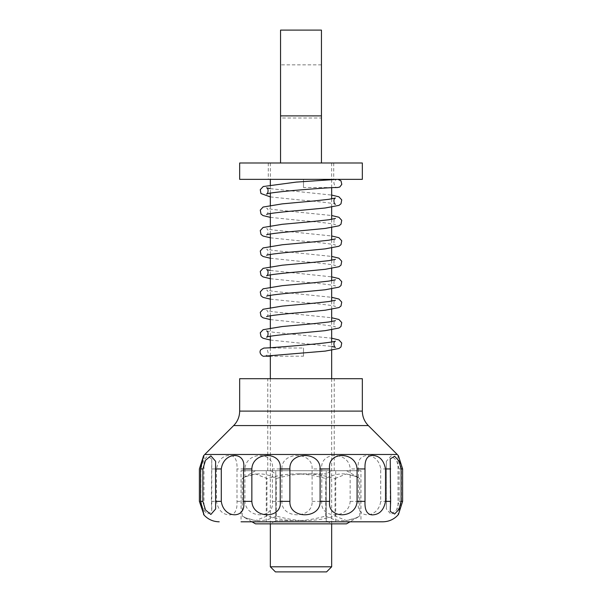 <?xml version="1.0" encoding="UTF-8"?>
<svg xmlns="http://www.w3.org/2000/svg" width="602" height="602" viewBox="0 0 602 602"><rect width="100%" height="100%" fill="white"/><g stroke="black" fill="none" stroke-linecap="round" stroke-linejoin="round"><path stroke-width="0.45" stroke-dasharray="3.01 2.26" d="M270.336 566.791L331.664 566.791M326.555 571.9L275.445 571.9M280.555 30.1L280.555 162.991L331.664 162.991L280.555 162.991L321.445 162.991L321.445 30.1M321.445 118.015L321.445 64.858L321.445 118.015L280.555 118.015L280.555 64.858L280.555 118.015M280.555 162.991L321.445 162.991M301 179.351L333.711 179.351L301 179.351M301 162.991L268.289 162.991L301 162.991M362.336 179.351L239.664 179.351M362.336 162.991L239.664 162.991M303.506 187.523L303.506 179.343L303.506 187.523L329.904 187.531M303.506 356.196L303.506 348.016L303.506 356.196L270.336 356.203M357.295 517.615L346.376 520.572L335.051 516.042C312.573 522.19 298.75 522.19 276.273 516.042C264.925 522.19 253.577 522.19 242.222 516.042L244.705 517.615L255.624 520.572L266.949 516.042C289.427 522.19 303.25 522.19 325.727 516.042C337.075 522.19 348.423 522.19 359.778 516.042L350.033 521.806L241.048 521.806L241.048 470.696L360.952 470.696L241.048 470.696M275.776 521.806L275.776 470.696M335.728 521.806L335.728 470.696M360.952 521.806L241.048 521.806L360.952 521.806L360.952 470.696M326.224 521.806L326.224 470.696M266.272 521.806L266.272 470.696M287.079 470.696L334.223 470.696L287.079 470.696M314.921 378.696L267.777 378.696L314.921 378.696M398.434 455.789L401.421 468.943L401.421 501.361L398.434 514.514M200.91 468.943L200.91 501.361L203.009 509.367L207.381 514.033L211.769 511.437L211.362 501.361L211.769 458.867L207.374 456.271L203.002 460.951L200.91 468.943L199.382 468.943M216.479 468.943L216.479 501.361C218.187 510.187 222.605 514.695 229.723 514.891C234.968 514.62 237.391 510.112 237 501.361L237 468.943C237.384 460.244 234.998 455.737 229.821 455.421C222.665 455.556 218.217 460.063 216.479 468.943L211.362 468.943M244.916 468.943L244.916 501.361C246.045 519.27 274.948 519.233 272.375 501.361L272.375 468.943C274.941 451.041 246.022 451.071 244.916 468.943L237 468.943M281.887 468.943L281.887 501.361C281.277 519.27 313.093 519.233 312.107 501.361L312.107 468.943C313.07 451.041 281.254 451.071 281.887 468.943L272.375 468.943M321.777 468.943L321.777 501.361C319.512 519.27 349.386 519.233 350.153 501.361L350.153 468.943C349.363 451.041 319.489 451.071 321.777 468.943L312.107 468.943M358.499 468.943L358.499 501.361C354.924 519.27 378.319 519.233 380.712 501.361L380.712 468.943C378.297 451.041 354.917 451.071 358.499 468.943L350.153 468.943M386.469 501.361L386.356 508.968L391.142 514.469L396.47 510.014L399.134 501.361L399.134 468.943L396.462 460.282L391.134 455.834L386.356 461.335L386.469 501.361L380.712 501.361M362.336 378.696L239.664 378.696M303.295 520.662L275.866 520.662L303.295 520.662M303.799 523.853L270.336 523.853L303.799 523.853M298.705 473.887L326.133 473.887L298.705 473.887M255.511 523.853L346.489 523.853M298.201 470.696L331.664 470.696L298.201 470.696M346.3 470.696L255.511 470.696L346.3 470.696M335.051 478.507L346.376 473.977L357.295 476.934L359.778 478.507C348.423 472.359 337.075 472.359 325.727 478.507C303.25 472.359 289.427 472.359 266.949 478.507L255.624 473.977L244.705 476.934L242.222 478.507C253.577 472.359 264.925 472.359 276.273 478.507C298.75 472.359 312.573 472.359 335.051 478.507L335.051 516.042M359.778 516.042L359.778 478.507M325.727 516.042L325.727 478.507M266.949 516.042L266.949 478.507M276.273 516.042L276.273 478.507M242.222 516.042L242.222 478.507M321.445 115.885L280.555 115.885M199.382 501.361L200.91 501.361M211.362 501.361L216.479 501.361M237 501.361L244.916 501.361M272.375 501.361L281.887 501.361M312.107 501.361L321.777 501.361M350.153 501.361L358.499 501.361M399.134 501.361L401.421 501.361M386.469 468.943L380.712 468.943M401.421 468.943L399.134 468.943M204.763 454.487L397.237 454.487M368.326 425.569L233.674 425.569M239.664 411.113L362.336 411.113M270.336 162.991L270.336 179.351M270.336 184.852L270.336 193.107M270.336 205.297L270.336 213.552M270.336 225.742L270.336 233.997M270.336 246.188L270.336 254.443M270.336 266.633L270.336 274.888M270.336 287.079L270.336 295.334M270.336 307.524L270.336 315.779M270.336 327.97L270.336 336.225M270.336 347.73L270.336 355.917M270.336 378.696L270.336 523.853L275.866 520.662L275.866 473.887L270.336 470.696M331.664 162.991L331.664 179.351L303.506 179.351M331.664 179.501L331.664 187.681M331.664 198.878L331.664 207.133M331.664 219.324L331.664 227.579M331.664 239.769L331.664 248.024M331.664 260.214L331.664 268.469M331.664 280.66L331.664 288.915M331.664 301.105L331.664 309.36M331.664 321.551L331.664 329.806M331.664 341.996L331.664 350.251M331.664 378.696L331.664 523.853L326.133 520.662L326.133 473.887L331.664 470.696M321.445 64.858L280.555 64.858M268.289 162.991L268.289 179.351M333.711 162.991L333.711 179.351M337.511 179.351L337.752 179.351C336.638 178.929 335.329 179.99 333.824 182.549C334.577 186.432 335.878 188.095 337.737 187.523M270.336 188.659L331.664 195.078M270.336 196.914L301.053 200.09C317.6 201.422 334.644 203.378 335.419 204.183M270.336 217.352L301.053 220.535C317.6 221.867 334.637 223.824 335.419 224.629C334.652 225.765 332.462 219.421 335.434 218.466M266.581 214.402C267.348 215.546 269.538 209.203 266.573 208.247L273.233 209.549L331.664 215.524M270.336 237.798L301.053 240.981C317.6 242.313 334.644 244.269 335.419 245.074C334.652 246.21 332.462 239.867 335.434 238.911M266.573 234.848C267.348 235.992 269.538 229.648 266.566 228.692L273.24 229.994L331.664 235.969M270.336 258.243L301.053 261.426C317.6 262.758 334.644 264.714 335.419 265.52C334.652 266.656 332.462 260.312 335.427 259.357M266.581 255.293C267.348 256.437 269.538 250.086 266.573 249.138L273.233 250.44L331.664 256.414M270.336 278.688L301.053 281.871C317.6 283.203 334.644 285.16 335.427 285.965C334.652 287.101 332.462 280.758 335.434 279.802M270.336 270.441L331.664 276.86M270.336 299.134L301.053 302.317C317.6 303.649 334.644 305.605 335.419 306.403C334.652 307.547 332.462 301.203 335.427 300.248M266.581 296.184C267.348 297.328 269.538 290.977 266.573 290.029L273.233 291.33L331.664 297.305M270.336 319.579L301.053 322.762C317.608 324.094 334.644 326.051 335.419 326.856C334.652 327.992 332.462 321.649 335.434 320.693M266.581 316.629C267.348 317.766 269.538 311.422 266.573 310.474L273.233 311.776L331.664 317.751M270.336 340.025L331.664 346.443M266.573 330.919L273.233 332.221L331.664 338.196M264.361 356.196C265.64 356.444 266.904 355.406 268.161 353.088C267.506 349.115 266.197 347.422 264.225 348.024L303.506 348.024M337.075 179.351L337.94 179.351M337.444 187.523L337.022 187.531M334.223 470.696L334.223 378.696M267.777 470.696L267.777 378.696M398.012 455.458L398.012 514.853M390.231 458.867L390.231 511.437M215.636 461.335L215.636 508.968M203.988 455.458L203.988 514.853M211.769 458.867L211.769 511.437M386.364 461.335L386.364 508.968M251.967 521.806L244.705 517.615M255.511 470.696L244.705 476.934M346.489 470.696L357.295 476.934"/><path stroke-width="0.9" d="M331.664 566.791L270.336 566.791L275.445 571.9L326.555 571.9L331.664 566.791L331.664 523.853M280.555 162.991L280.555 30.1L321.445 30.1L321.445 162.991M301 179.351L362.336 179.351L362.336 162.991L239.664 162.991L239.664 179.351L301 179.351M241.048 521.806L382.782 521.806L350.033 521.806L346.489 523.853L255.511 523.853L251.967 521.806M382.782 521.806C389.073 521.686 394.295 519.255 398.434 514.514L402.618 501.361L402.618 468.943L398.434 455.789L397.237 454.487L204.763 454.487L203.566 455.789L200.579 468.943L200.579 501.361L203.988 514.853L199.382 501.361L199.382 468.943L203.566 455.789M401.09 468.943L401.09 501.361L398.991 509.367L394.619 514.033L390.231 511.437L390.638 501.361L390.231 458.867L394.626 456.271L398.998 460.951L401.09 468.943L402.618 468.943M385.521 468.943L385.521 501.361C383.813 510.187 379.395 514.695 372.277 514.891C367.032 514.62 364.609 510.112 365 501.361L365 468.943C364.616 460.244 367.002 455.737 372.179 455.421C379.335 455.556 383.783 460.063 385.521 468.943L390.638 468.943M357.084 468.943L357.084 501.361C355.955 519.27 327.052 519.233 329.625 501.361L329.625 468.943C327.059 451.041 355.978 451.071 357.084 468.943L365 468.943M320.113 468.943L320.113 501.361C320.723 519.27 288.907 519.233 289.893 501.361L289.893 468.943C288.93 451.041 320.746 451.071 320.113 468.943L329.625 468.943M280.223 468.943L280.223 501.361C282.488 519.27 252.614 519.233 251.847 501.361L251.847 468.943C252.637 451.041 282.511 451.071 280.223 468.943L289.893 468.943M243.501 468.943L243.501 501.361C247.076 519.27 223.681 519.233 221.288 501.361L221.288 468.943C223.703 451.041 247.083 451.071 243.501 468.943L251.847 468.943M215.531 468.943L215.644 508.968L210.858 514.469L205.53 510.014L202.866 501.361L202.866 468.943L205.538 460.282L210.866 455.834L215.644 461.335L215.531 468.943L221.288 468.943M326.698 378.696L362.336 378.696L362.336 411.113L239.664 411.113L239.664 378.696L326.698 378.696M280.555 115.885L321.445 115.885M202.866 501.361L200.579 501.361M402.618 501.361L401.09 501.361M390.638 501.361L385.521 501.361M365 501.361L357.084 501.361M329.625 501.361L320.113 501.361M289.893 501.361L280.223 501.361M251.847 501.361L243.501 501.361M221.288 501.361L215.531 501.361M200.579 468.943L202.866 468.943M239.664 411.113C239.581 416.727 237.587 421.543 233.674 425.569L368.326 425.569C364.413 421.543 362.419 416.727 362.336 411.113M270.336 179.351L270.336 184.852M270.336 193.107L270.336 205.297M270.336 213.552L270.336 225.742M270.336 233.997L270.336 246.188M270.336 254.443L270.336 266.633M270.336 274.888L270.336 287.079M270.336 295.334L270.336 307.524M270.336 315.779L270.336 327.97M270.336 336.225L270.336 347.73M270.336 355.917L270.336 378.696M270.336 523.853L270.336 566.791M337.511 179.351L331.664 179.501M331.664 187.681L331.664 198.878M331.664 207.133L331.664 219.324M331.664 227.579L331.664 239.769M331.664 248.024L331.664 260.214M331.664 268.469L331.664 280.66M331.664 288.915L331.664 301.105M331.664 309.36L331.664 321.551M331.664 329.806L331.664 341.996M331.664 350.251L331.664 378.696M337.73 187.523L337.632 187.523C333.899 187.38 321.671 188.155 300.94 189.863C284.4 191.203 267.356 193.152 266.581 193.957C267.348 195.101 269.538 188.757 266.566 187.801L270.336 188.659M331.664 195.078L338.926 196.816L341.733 199.887L340.988 203.807L339.001 205.357L325.23 207.983L300.947 210.309C284.4 211.641 267.356 213.597 266.581 214.402L266.588 214.402M335.412 204.176L335.419 204.183C334.652 205.32 332.462 198.976 335.427 198.02L328.767 199.33L313.928 200.963L282.255 203.867L263.082 207.043L260.267 210.106L261.012 214.034L262.999 215.576L270.336 217.352M331.664 215.524L338.926 217.262L341.74 220.332L340.988 224.253L339.001 225.795L325.238 228.429L300.947 230.754C284.385 232.086 267.363 234.043 266.573 234.848L266.581 234.848M335.434 218.466L328.767 219.768L313.92 221.408L282.248 224.313L263.074 227.488L260.26 230.551L261.012 234.479L262.999 236.022L270.336 237.798M331.664 235.969L338.926 237.707L341.74 240.777L340.988 244.698L339.001 246.241L325.23 248.874L300.947 251.2C284.4 252.531 267.356 254.488 266.581 255.293L266.588 255.293M335.434 238.911L328.767 240.213L313.928 241.846L282.255 244.758L263.082 247.934L260.267 250.996L261.012 254.924L262.999 256.467L270.336 258.243M331.664 256.414L338.918 258.153L341.733 261.223L340.988 265.143L339.001 266.686L325.23 269.32L300.947 271.645C284.4 272.977 267.356 274.933 266.581 275.739C267.348 276.882 269.538 270.531 266.573 269.583L270.336 270.441M335.427 259.357L328.767 260.658L313.928 262.291L282.255 265.204L263.082 268.379L260.267 271.442L261.012 275.37L262.999 276.912L270.336 278.688M331.664 276.86L338.926 278.598L341.74 281.668L340.988 285.589L339.001 287.131L325.23 289.765L300.947 292.09C284.4 293.422 267.356 295.379 266.581 296.184L266.588 296.184M335.434 279.802L328.767 281.104L313.928 282.737L282.255 285.649L263.082 288.817L260.267 291.887L261.012 295.815L262.999 297.358L270.336 299.134M331.664 297.305L338.918 299.043L341.733 302.114L340.988 306.034L338.994 307.577L325.23 310.211L300.947 312.536C284.422 313.868 267.378 315.824 266.581 316.629L266.588 316.622M335.427 300.248L328.767 301.549L313.935 303.182L282.27 306.087L263.074 309.262L260.267 312.333L261.012 316.253L263.006 317.803L270.336 319.579M331.664 317.751L338.926 319.489L341.74 322.559L340.988 326.48L339.001 328.022L325.23 330.656L300.947 332.981C284.4 334.313 267.356 336.27 266.581 337.075C267.348 338.219 269.538 331.868 266.573 330.919M335.434 320.693L328.76 321.995L313.928 323.628L282.255 326.532L263.082 329.708L260.267 332.778L261.012 336.706L262.999 338.249L270.336 340.025M331.664 338.196L338.926 339.934L341.74 343.005L340.988 346.925L339.001 348.468L325.23 351.101L264.368 356.196M331.664 346.443L335.419 347.294C334.652 348.438 332.462 342.094 335.434 341.138C333.756 341.868 326.585 342.847 313.92 344.081C291.225 346.285 263.337 348.347 263.917 348.031L260.944 349.627C258.025 352.983 262.999 357.076 264.24 356.203M270.336 356.203L265.994 356.203M270.336 196.914L260.952 193.505L260.252 189.705L263.217 186.53L296.289 182.097L337.075 179.351M337.94 179.351L341.003 180.863L341.801 184.37L339.754 187.034L337.444 187.523M337.022 187.531L334.915 187.576M203.566 514.514C207.705 519.255 212.927 521.686 219.218 521.806M233.674 425.569L204.763 454.487M368.326 425.569L397.237 454.487"/></g></svg>
